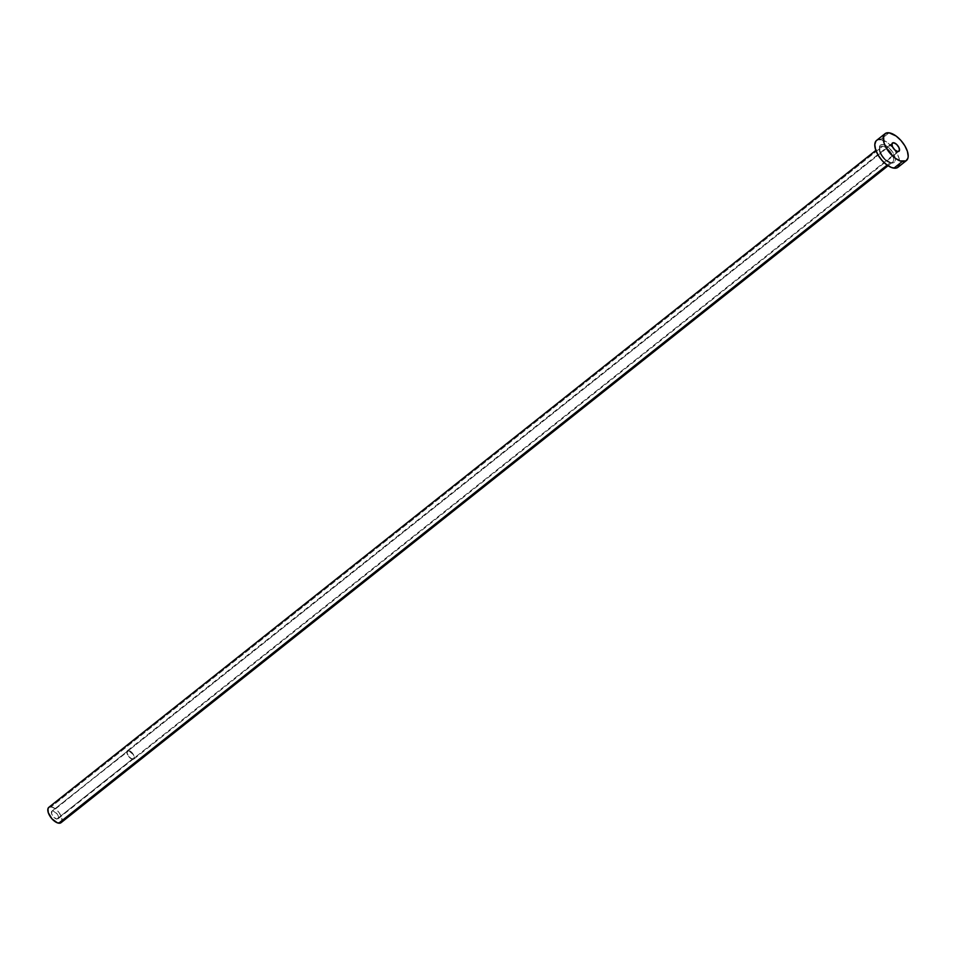 <?xml version="1.0" encoding="UTF-8"?>
<svg xmlns="http://www.w3.org/2000/svg" width="956" height="956" viewBox="0 0 956 956"><rect width="100%" height="100%" fill="white"/><g stroke="black" fill="none" stroke-linecap="round" stroke-linejoin="round"><path stroke-width="0.72" stroke-dasharray="4.78 3.58" d="M53.046 810.903A4.911 2.366 51.5 0 0 51.887 811.154A4.911 2.366 51.5 0 0 52.425 815.552A4.911 2.366 51.5 0 0 56.834 819.089L132.502 758.992A4.911 2.366 -128.5 0 1 128.104 755.443A4.911 2.366 -128.5 0 1 127.554 751.058A4.911 2.366 -128.5 0 1 128.713 750.795L52.03 811.058L51.6 813.795L53.476 816.938L56.834 819.089L58.507 817.619L57.013 813.807L53.046 810.903L127.698 750.95L127.088 752.946L128.534 756.077L131.199 758.514L133.517 758.837L134.127 756.841L133.207 754.499L128.713 750.795A4.911 2.366 -128.5 0 1 133.123 754.344A4.911 2.366 -128.5 0 1 133.661 758.729A4.911 2.366 -128.5 0 1 132.502 758.992L56.834 819.089A4.911 2.366 51.5 0 0 57.993 818.838A4.911 2.366 51.5 0 0 57.456 814.452A4.911 2.366 51.5 0 0 53.046 810.903M128.57 750.496A5.27 2.545 51.5 0 0 127.327 750.759A5.27 2.545 51.5 0 0 127.913 755.479A5.27 2.545 51.5 0 0 132.645 759.291L897.744 151.55L132.645 759.291A5.27 2.545 51.5 0 0 133.888 759.028A5.27 2.545 51.5 0 0 133.314 754.308A5.27 2.545 51.5 0 0 128.57 750.496L891.876 144.165L128.57 750.496L130.733 751.476L133.41 754.463L134.402 756.985L133.732 759.124L130.494 758.311L127.817 755.324L126.766 752.085L128.57 750.496M883.045 144.607A11.042 5.33 51.5 0 0 880.476 152.9A11.042 5.33 51.5 0 0 891.554 163.034L893.836 162.687L895.127 160.99L894.816 156.521L893.155 152.924L889.104 147.953L885.973 145.659L883.045 144.607L880.751 144.953L879.472 146.662L879.365 149.447L881.444 154.717L885.483 159.688L891.554 163.034A11.042 5.33 51.5 0 0 894.111 154.741A11.042 5.33 51.5 0 0 883.045 144.607M890.239 162.675A9.811 4.744 -128.5 0 1 881.791 156.139A9.811 4.744 -128.5 0 1 879.902 147.284A9.811 4.744 -128.5 0 1 882.675 146.304A9.811 4.744 -128.5 0 1 891.482 153.39A9.811 4.744 -128.5 0 1 892.557 162.173A9.811 4.744 -128.5 0 1 890.239 162.675L887.156 165.125L890.239 162.675A9.811 4.744 -128.5 0 1 881.432 155.589A9.811 4.744 -128.5 0 1 880.357 146.806A9.811 4.744 -128.5 0 1 882.675 146.304L51.158 806.816L882.675 146.304A9.811 4.744 -128.5 0 1 891.123 152.841A9.811 4.744 -128.5 0 1 893.012 161.695A9.811 4.744 -128.5 0 1 890.239 162.675M61.041 822.686A9.811 4.744 51.5 0 0 59.965 813.903A9.811 4.744 51.5 0 0 51.158 806.816A9.811 4.744 51.5 0 0 48.84 807.318M892.94 147.618A17.172 8.293 51.5 0 0 880.679 139.492L889.08 132.812L880.679 139.492A17.172 8.293 51.5 0 0 876.616 140.377M897.983 167.264A17.172 8.293 51.5 0 0 894.613 149.733M875.899 141.118L878.731 139.492M880.679 139.492L887.682 142.695L894.565 149.662L898.987 158.015L899.477 164.97M48.433 807.736L50.047 806.804M51.158 806.816L55.161 808.645L59.093 812.624L61.626 817.404L61.901 821.371M51.887 811.154L127.554 751.058M127.327 750.759L892.426 143.018M888.064 165.735L892.557 162.173L890.873 162.484C887.096 161.636 883.655 158.361 880.584 152.673C879.46 147.989 879.389 146.029 880.357 146.806L875.863 150.379M133.888 759.028L898.987 151.275M57.993 818.838L133.661 758.729"/><path stroke-width="1.43" d="M893.669 142.743L891.96 143.723L892.45 146.698L894.84 149.949L897.744 151.55A5.27 2.545 -128.5 0 1 893 147.738A5.27 2.545 -128.5 0 1 892.426 143.018A5.27 2.545 -128.5 0 1 893.669 142.743A5.27 2.545 -128.5 0 1 898.401 146.555A5.27 2.545 -128.5 0 1 898.987 151.275A5.27 2.545 -128.5 0 1 897.744 151.55L899.441 150.57L898.963 147.583L896.573 144.344L893.669 142.743M875.863 150.379L48.84 807.318A9.811 4.744 51.5 0 0 49.915 816.101A9.811 4.744 51.5 0 0 58.722 823.188L887.156 165.125L58.722 823.188A9.811 4.744 51.5 0 0 61.041 822.686L888.064 165.735M885.029 133.697L876.616 140.377A17.172 8.293 51.5 0 0 878.504 155.744A17.172 8.293 51.5 0 0 893.92 168.148L902.321 161.468L893.92 168.148A17.172 8.293 51.5 0 0 897.983 167.264L906.384 160.584A17.172 8.293 -128.5 0 1 902.321 161.468A17.172 8.293 -128.5 0 1 886.917 149.064A17.172 8.293 -128.5 0 1 885.029 133.697A17.172 8.293 -128.5 0 1 889.08 132.812A17.172 8.293 -128.5 0 1 904.495 145.228A17.172 8.293 -128.5 0 1 906.384 160.584M894.613 149.733A17.172 8.293 51.5 0 0 892.94 147.618M899.477 164.97L897.469 167.611L895.856 168.16L891.721 167.599L886.917 164.946L882.161 160.596L878.194 155.219L875.6 149.626L874.8 144.667L875.899 141.118L877.118 140.03M878.731 139.492L880.679 139.492M889.08 132.812L896.095 136.027L900.839 140.365L904.818 145.754L907.399 151.347L908.2 156.294L907.889 158.29L905.882 160.931L900.134 160.919L895.318 158.266L890.562 153.916L886.594 148.538L884.013 142.946L883.523 136.003L885.531 133.362L889.08 132.812M61.901 821.371L60.754 822.877L57.468 822.877L52.006 818.874L48.254 812.6L47.979 808.633L49.126 807.127M50.047 806.804L51.158 806.816"/></g></svg>
